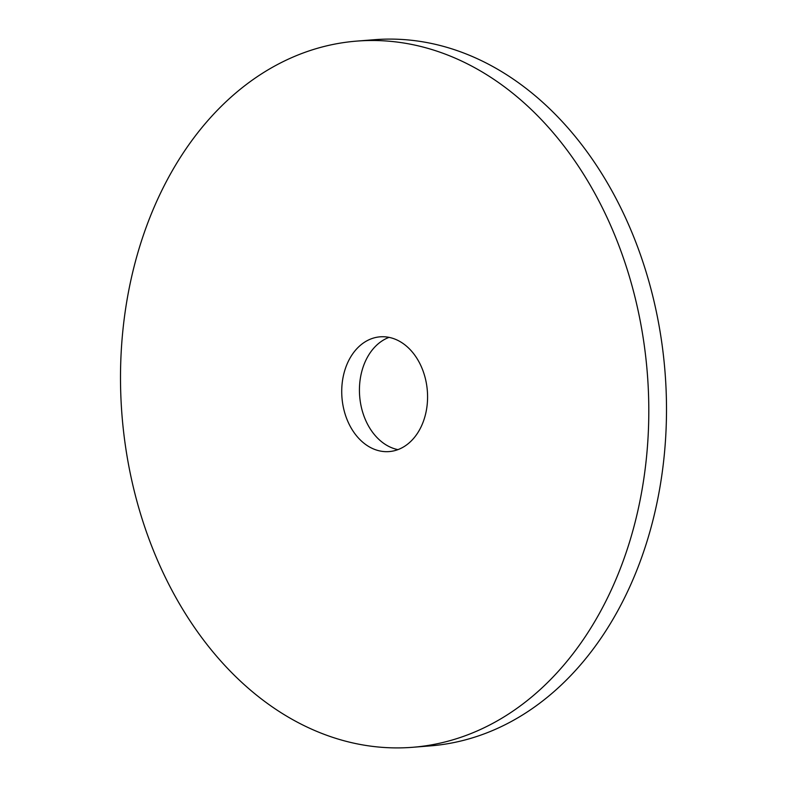 <?xml version="1.0" encoding="UTF-8"?>
<svg xmlns="http://www.w3.org/2000/svg" width="787" height="787" viewBox="0 0 787 787"><rect width="100%" height="100%" fill="white"/><g stroke="black" fill="none" stroke-linecap="round" stroke-linejoin="round"><path stroke-width="1.18" d="M389.053 337.367A57.559 42.823 -94.5 0 0 359.669 396.176A57.559 42.823 -94.5 0 0 397.947 449.633M384.253 336.767A57.559 42.823 -94.5 0 0 380.111 336.826A57.559 42.823 -94.5 0 0 341.794 394.808A57.559 42.823 -94.5 0 0 385.05 451.64A57.559 42.823 -94.5 0 0 389.191 451.581A57.559 42.823 -94.5 0 0 427.508 393.598A57.559 42.823 -94.5 0 0 384.253 336.767M387.115 747.65A354.199 263.497 -94.5 0 0 412.614 747.296A354.199 263.497 -94.5 0 0 648.37 390.49A354.199 263.497 -94.5 0 0 382.187 40.747A354.199 263.497 -94.5 0 0 356.688 41.111A354.199 263.497 -94.5 0 0 120.932 397.907A354.199 263.497 -94.5 0 0 387.115 747.65M412.614 747.296L430.312 745.889A354.199 263.497 -94.5 0 0 666.068 389.093A354.199 263.497 -94.5 0 0 399.885 39.35A354.199 263.497 -94.5 0 0 374.386 39.704L356.688 41.111"/></g></svg>
